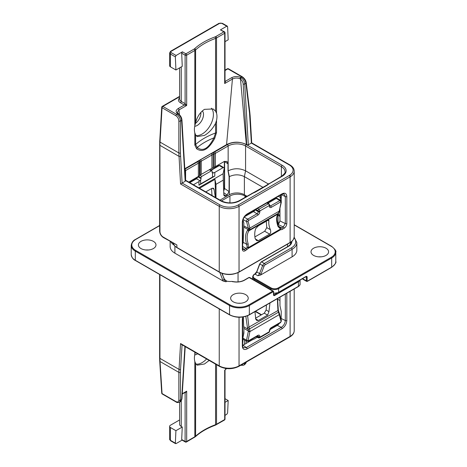 <?xml version="1.0" encoding="UTF-8"?>
<svg xmlns="http://www.w3.org/2000/svg" width="467" height="467" viewBox="0 0 467 467"><rect width="100%" height="100%" fill="white"/><g stroke="black" fill="none" stroke-linecap="round" stroke-linejoin="round"><path stroke-width="0.7" d="M248.31 144.823L246.722 144.823L243.167 83.996A1.121 0.601 -3.3 0 0 244.749 83.932L245.916 83.26L249.524 113.072L251.38 143.054L248.31 144.823L244.749 83.932A5.598 3.234 -120 0 0 241.439 77.831L240.774 77.417C237.604 76.162 234.557 76.255 231.632 77.691L225.485 81.246A1.121 0.648 -60 0 1 225.018 81.34M180.566 183.998L219.245 206.326L219.245 271.928L176.888 247.469A0.56 0.321 120 0 0 177.005 247.726L175.125 246.383L172.959 243.068A13.998 8.079 0 0 0 176.888 247.469L176.888 244.959L163.345 237.516C161.062 235.969 159.819 233.815 159.621 231.06L159.714 141.641A1.121 0.601 3.3 0 0 160.041 142.102L162.055 107.725A1.121 0.648 -60 0 1 162.843 106.418A1.121 0.648 -120 0 0 162.282 106.365A1.121 1.121 0 0 0 161.728 107.264A1.121 0.601 3.3 0 0 162.055 107.725L175.901 115.717C177.705 116.954 178.692 118.741 178.855 121.064L178.855 152.96L180.566 183.998L185.165 181.278L181.599 120.387A1.121 0.601 -3.3 0 0 181.932 119.931C181.692 117.649 180.665 115.752 178.849 114.228L177.273 112.337L178.954 109.938L179.427 114.73M185.16 180.361L185.165 181.278M243.167 83.996A4.477 2.586 -120 0 0 240.517 79.116L246.366 144.612L282.196 165.3A13.438 7.758 180 0 1 282.196 176.269L269.424 183.648A10.076 5.82 0 0 0 268.443 184.302L267.754 184.839A12.317 7.11 180 0 1 266.558 185.638L255.863 191.814A12.317 7.11 180 0 1 254.474 192.509L253.546 192.906A10.076 5.82 0 0 0 252.408 193.472L239.635 200.845A13.438 7.758 180 0 1 220.634 200.845A1.121 0.648 -60 0 1 221.195 200.787L185.452 180.151M251.38 143.054L289.324 164.956A1.121 0.648 -60 0 1 289.879 164.904L251.719 142.873L250.137 115.793A1.121 0.601 176.7 0 1 249.81 116.248M241.439 77.831A1.121 0.531 -52.5 0 0 240.517 79.116L240.067 78.824A1.121 0.578 -64.9 0 1 240.774 77.417L241.76 76.845C244.048 78.38 245.432 80.517 245.916 83.26A1.121 0.642 173.1 0 0 246.237 82.729L249.845 112.541A1.121 0.642 173.1 0 1 249.524 113.072M184.809 169.182L197.576 161.815A10.076 5.82 0 0 0 198.557 161.156L199.246 160.619A12.317 7.11 180 0 1 200.442 159.819L211.137 153.643A12.317 7.11 180 0 1 212.526 152.954L213.454 152.551A10.076 5.82 0 0 0 214.592 151.991L227.365 144.612A13.438 7.758 180 0 1 246.366 144.612C239.769 141.378 233.167 141.378 226.571 144.612L184.786 168.739M240.067 78.824C237.417 77.726 234.872 77.808 232.426 79.063A1.121 0.648 -120 0 0 231.632 77.691M226.571 144.612L232.426 79.063L224.691 83.529L225.485 81.246L225.018 80.978M216.536 113.23A15.954 9.212 -60 0 1 216.536 120.387L215.573 123.329C212.701 128.764 209.006 132.786 204.482 135.407L197.208 136.603L195.609 134.852L194.838 132.914A15.954 9.212 -60 0 1 194.838 125.757L195.609 122.704C197.261 116.563 200.22 112.115 204.482 109.348L213.168 108.963L215.573 111.181L216.536 113.23L216.536 37.95L224.691 33.245L224.691 83.529L225.018 81.778L225.018 32.783A1.121 0.648 180 0 1 224.691 33.245A1.121 0.648 -120 0 0 223.897 31.873L215.748 36.578A4.477 2.586 180 0 1 214.972 36.934A65.508 37.821 0 0 0 194.663 48.661A4.477 2.586 180 0 1 194.044 49.105L185.895 53.816L182.428 51.814L176.094 55.474L175.347 56.869L175.925 70.003L182.258 66.343L181.681 53.209L182.428 51.814M225.018 32.783A1.121 1.121 0 0 0 224.458 31.814A1.121 0.648 120 0 0 223.897 31.873L220.436 29.87L226.769 26.216L221.901 23.408A1.681 0.969 0 0 0 219.531 23.408L171.231 51.288A1.681 0.969 0 0 0 171.231 52.66L176.094 55.474M194.838 132.914L194.838 145.068L196.625 148.798C202.672 152.832 208.714 149.347 214.75 138.337L216.536 132.54L216.536 120.387M215.748 36.578A1.121 0.648 -120 0 1 216.536 37.95A5.598 3.234 180 0 1 215.573 38.399A64.388 37.173 0 0 0 195.609 49.922A5.598 3.234 180 0 1 194.838 50.477L186.683 55.188A1.121 0.648 -120 0 0 185.895 53.816A1.121 0.648 -60 0 0 185.101 55.188L181.681 53.209M185.101 103.645L186.683 105.472L186.683 55.188A1.121 0.648 180 0 1 185.101 55.188L185.101 103.645A1.121 0.648 120 0 1 184.307 105.017L186.683 105.472L178.954 109.938A1.121 0.648 60 0 0 178.16 108.566L184.307 105.017L180.455 102.793A1.121 0.648 120 0 0 181.249 101.421L185.101 103.645M179.608 96.739L162.843 106.418L176.689 114.409C178.954 115.956 180.204 118.174 180.431 121.064L181.599 120.387A5.598 3.234 -120 0 0 178.295 114.287L177.676 113.843C175.51 112.016 175.668 110.253 178.16 108.566M242.326 249.209C242.49 251.053 243.418 251.585 245.111 250.802L248.444 248.286L280.708 229.659A3.917 2.265 120 0 0 282.313 229.32L284.047 228.322C285.74 227.155 286.662 225.549 286.826 223.518L286.826 196.549C286.545 193.385 284.958 192.474 282.056 193.811L247.096 213.997C244.2 216.005 242.607 218.749 242.326 222.239L242.326 249.209A1.121 0.648 180 0 0 242.659 248.753L242.893 249.565L244.317 249.431A1.121 0.648 60 0 1 245.111 250.802M200.892 112.337A8.961 5.172 -60 0 1 195.416 123.434M202.316 110.918A8.961 5.172 -60 0 1 202.812 118.239A8.961 5.172 -60 0 1 197.179 125.471A8.961 5.172 120 0 1 194.727 126.318M196.006 135.494A15.954 9.212 120 0 0 202.123 134.041A15.954 9.212 -60 0 0 212.123 121.274A15.954 9.212 -60 0 0 211.388 108.227M195.609 134.852L195.609 144.513L197.22 147.514C202.876 151.868 208.44 148.658 213.904 137.882L214.75 138.337M196.625 148.798A5.598 4.571 122.2 0 0 197.22 147.514C201.744 143.708 207.307 140.497 213.904 137.882L215.573 132.984L215.573 123.329M175.925 70.003L170.437 66.834A2.802 1.617 180 0 1 169.62 65.689L169.62 52.894A2.802 1.617 0 0 0 170.437 54.032L175.347 56.869M221.901 23.408A1.121 0.648 -60 0 1 222.461 23.35L227.341 26.17L226.769 26.216L227.604 26.695L228.188 39.829L225.018 41.662M220.436 29.87L224.458 31.814M227.353 68.795A1.121 0.648 60 0 1 227.914 68.847A1.121 0.648 -60 0 1 228.474 68.795A1.121 1.121 0 0 0 227.353 68.795L225.018 70.143M199.246 160.619A1.121 0.736 52 0 1 200.145 161.915A11.196 6.462 180 0 1 201.23 161.191L211.925 155.015A11.196 6.462 180 0 1 213.191 154.384L214.12 153.987L214.12 167.221A11.196 6.462 0 0 0 215.386 166.596L224.037 161.6L226.98 161.395L228.013 163.876L228.013 170.916L229.093 176.777L229.093 191.593L227.108 195.025L225.8 195.778A2.802 1.617 -60 0 1 224.399 195.918A2.802 1.617 -60 0 1 223.821 194.727L223.302 180.104L215.982 184.348L214.96 179.357L215.772 197.658M229.093 191.593L224.604 188.505L223.687 191.021M224.604 161.319L224.604 188.505A1.121 0.648 180 0 1 224.341 188.09L223.664 190.291M188.785 182.077L198.37 176.421A11.196 6.462 0 0 0 199.456 175.691L199.456 162.458L200.145 161.915L200.145 175.148L199.456 175.691M200.145 175.148A11.196 6.462 180 0 1 201.23 174.424L211.925 168.248A11.196 6.462 180 0 1 213.191 167.618L214.12 167.221M228.013 170.916L228.153 170.834C233.961 168.073 239.769 168.073 245.572 170.834L268.291 183.945M281.257 201.032L281.257 194.651M211.533 188.569L211.995 195.475M215.982 197.78L215.982 184.348M229.093 176.777L229.344 176.637C234.358 174.255 239.373 174.255 244.387 176.637L262.944 187.349M213.454 152.551A1.121 0.543 66.9 0 1 214.12 153.987A11.196 6.462 0 0 0 215.386 153.357L228.153 145.984L228.153 170.834L229.344 176.637L229.344 194.739L220.033 200.115M214.96 179.357L199.52 188.271M215.386 197.436L214.026 189.223L212.234 188.189M205.784 191.89L211.971 188.318L213.401 188.195L214.026 189.223M229.344 194.739A10.636 6.141 180 0 1 244.387 194.739L246.967 196.233M279.966 215.281L277.988 214.137M278.671 223.856L278.274 223.629L278.274 224.201M278.04 224.364L278.04 215.083A10.636 6.141 180 0 1 279.966 216.606M279.488 222.724A10.636 6.141 180 0 1 278.274 223.629M278.04 215.083L277.632 214.849M246.179 196.689L244.982 196L244.982 197.378M229.939 202.912L229.939 196A10.636 6.141 180 0 1 244.982 196M229.939 196L221.422 200.915M278.425 196.286L281.257 198.02M279.966 208.907L279.966 220.967L277.842 224.475M278.7 213.057A1.121 0.905 -146.1 0 1 278.671 213.098L278.18 213.828A1.121 0.905 -146.1 0 1 278.18 213.828C276.429 216.548 276.511 220.675 278.437 226.203L279.896 227.96L281.525 227.949L283.253 226.95L285.314 223.553L285.314 196.584L284.012 193.951L281.829 194.325A1.121 0.648 -120 0 0 282.056 193.811M281.829 194.325L246.868 214.511A1.121 0.648 -120 0 0 247.096 213.997M223.302 180.122L223.109 173.747L198.732 187.822M223.109 173.747L224.131 168.756A1.681 0.969 120 0 0 223.821 167.612A1.681 0.969 120 0 0 222.981 167.694L214.797 172.422L214.797 176.077L212.52 177.051L212.52 173.041A1.681 0.969 -60 0 1 212.467 173.018A1.681 0.969 -60 0 1 212.123 172.247L212.123 171.336A1.121 0.648 -60 0 0 211.89 170.823L209.677 169.544M212.52 177.051L200.641 183.905L200.641 179.9A1.681 0.969 -60 0 0 201.038 178.651L201.038 177.734A1.121 0.648 -60 0 1 201.826 176.363L199.969 175.288M211.89 170.823A1.121 0.648 -60 0 0 211.329 170.875L201.826 176.363M214.797 172.422L212.52 173.041M214.797 176.077L198.96 185.218L200.641 183.905M193.426 184.757L198.96 181.564L198.96 185.218M200.641 179.9L198.96 181.564M242.974 219.794L243.891 223.232L243.179 242.297L246.664 244.311L248.158 243.885C246.541 238.363 246.81 233.996 248.969 230.78L249.956 228.416L248.088 221.317A0.56 0.321 -60 0 1 248.473 220.517L257.848 215.106A2.802 1.617 120 0 0 259.827 211.679L259.827 210.991L269.331 205.503L269.331 206.192A2.802 1.617 120 0 0 271.309 207.336L280.685 201.919A0.56 0.321 -60 0 1 281.064 202.275L279.167 211.551L277.941 214.055C276.096 217.085 276.149 221.27 278.099 226.6L280.539 228.993L280.708 229.659L280.375 228.188L280.539 228.993L248.275 247.621L248.158 243.885M242.659 244.054A2.802 1.617 120 0 0 243.179 242.297M254.889 236.915L264.684 231.258L266.762 227.61L266.283 221.235M281.128 319.796L281.257 311.512L279.966 305.768L279.966 297.175M266.453 304.98L266.137 310.006L268.939 311.629L269.973 302.943M255.467 318.261L264.264 313.182L266.137 310.006M277.579 298.553L278.309 310.327L278.799 311.711L278.431 312.02L279.254 314.647L249.898 331.593L249.956 331.15L248.403 330.975L243.891 328.371L243.891 333.082L242.869 338.073L246.535 340.186L248.403 330.975L248.059 329.258L243.698 326.725L243.348 316.947M245.916 362.281L244.626 364.628L243.599 365.223A5.598 3.234 60 0 0 244.749 362.97A1.121 0.689 -176.4 0 1 244.603 363.04M175.901 401.562A1.121 0.648 -60 0 0 176.129 402.011L162.282 394.02A1.121 0.648 -60 0 1 162.055 393.564L160.041 361.516L178.855 372.374L178.855 400.102C178.692 401.947 177.705 402.437 175.901 401.562L162.055 393.564A1.121 0.689 176.4 0 1 161.728 393.115L159.714 361.067A1.121 0.689 -3.6 0 0 160.041 361.516A55.987 32.322 -60 0 1 159.947 358.382L159.947 274.678M289.879 336.9A1.121 0.648 -120 0 0 290.112 336.386A13.998 8.079 180 0 0 294.21 330.671C294.181 333.099 292.739 335.172 289.879 336.9L238.812 366.385C232.368 369.467 225.923 369.467 219.478 366.385L181.319 344.354L180.566 343.537L178.855 372.374A1.121 0.736 180 0 0 180.431 372.374L180.431 400.102L179.421 402.268L180.449 401.678A5.598 3.234 60 0 0 181.599 399.425L180.431 400.102A1.121 0.736 180 0 1 178.855 400.102M182.258 393.745L186.683 391.188L182.235 394.136M179.608 419.938L170.437 425.233A2.802 1.617 0 0 0 169.62 426.377A2.802 1.617 0 0 0 170.437 427.521L175.925 430.691L182.258 427.031L181.681 439.5L185.101 441.473A1.121 0.648 0 0 0 186.683 441.473L186.683 391.188L185.101 393.016L184.64 392.747M184.95 392.566A1.121 0.648 -60 0 1 185.101 393.016L185.101 441.473A1.121 0.648 120 0 0 185.335 441.986A1.121 1.121 0 0 0 186.456 441.986L195.416 436.692C200.553 432.028 207.202 428.192 215.357 425.186L224.458 420.043A1.121 1.121 0 0 0 225.018 419.074A1.121 0.648 0 0 1 224.691 419.529A1.121 0.648 60 0 1 224.458 420.043M209.187 360.442L204.482 363.98L197.208 365.176L195.609 363.425L194.838 361.487L194.838 436.768L186.683 441.473A1.121 0.648 60 0 1 186.456 441.986M194.838 361.487A15.954 9.212 -60 0 1 194.838 354.33L195.305 352.427M224.691 370.156L224.691 419.529L216.536 424.24L216.536 364.686M225.485 368.79L225.987 368.498M182.258 427.031L181.249 426.447A5.598 3.234 180 0 1 179.608 424.164L179.608 402.163M182.428 439.932L181.681 439.5M225.018 398.69L228.188 400.517L227.604 412.986L226.769 414.328L225.018 415.344M182.101 440.118L176.094 443.586L175.347 443.154L176.094 443.586M228.188 400.517L225.018 402.344M175.925 430.691L175.347 443.154L170.437 440.323L170.437 427.521M196.006 364.067A15.954 9.212 120 0 0 202.123 362.614A15.954 9.212 -60 0 0 206.607 358.954M197.623 353.764A8.961 5.172 -60 0 1 197.179 354.044A8.961 5.172 120 0 1 194.727 354.891M240.295 365.06L240.908 365.322A1.121 0.741 -68.8 0 1 240.779 365.247M279.966 300.538L277.416 299.067M269.838 329.72L277.287 325.417L279.628 323.187M242.659 345.708A1.121 0.648 180 0 1 242.659 345.714C242.729 346.748 242.98 347.436 243.412 347.763L246.307 347.53L281.268 327.344A1.121 0.648 60 0 1 282.056 328.715C284.958 326.707 286.545 323.964 286.826 320.479L286.814 293.223M278.49 312.189L249.606 328.867L248.969 327.361L247.609 315.727M278.799 311.711L279.441 313.55A1.121 0.736 161.3 0 1 279.167 314.285M243.891 328.371L243.698 326.707M248.129 329.398L249.606 328.867L249.956 331.15M245.829 316.369L247.492 327.916L248.059 329.258L249.536 328.704M242.852 317.029L242.326 319.2L242.326 346.17C242.607 349.334 244.2 350.244 247.096 348.902L282.056 328.715M242.659 345.393L242.963 345.23L246.307 347.53A1.121 0.648 60 0 1 247.096 348.902M242.963 345.23L251.614 340.239A11.196 6.462 180 0 1 252.88 339.608L253.809 339.211A11.196 6.462 0 0 0 255.075 338.581L257.323 337.285M277.287 325.417L281.268 327.344C283.732 325.692 285.08 323.415 285.314 320.514L285.314 294.087M290.509 244.358L290.509 242.391M318.622 256.844A8.791 5.073 180 0 1 320.992 256.844M296.849 242.671L296.849 250.213A16.234 9.375 0 0 1 292.091 256.844L260.551 275.051L257.819 275.717A2.802 1.617 120 0 0 259.535 273.58L261.012 274.1L264.1 266.149A1.681 0.969 -60 0 1 265.128 264.871L292.091 249.302A16.234 9.375 0 0 0 296.849 242.671L294.187 237.224M313.591 255.402A8.791 5.073 180 0 1 311.016 251.812A8.791 5.073 180 0 1 316.439 247.125A8.791 5.073 180 0 1 326.019 248.228A8.791 5.073 180 0 1 328.593 251.812A8.791 5.073 180 0 1 323.17 256.506A8.791 5.073 180 0 1 313.591 255.402M240.622 303.241A8.791 5.073 0 0 0 238.252 303.241M146.008 249.985A8.791 5.073 180 0 1 148.378 249.985M232.729 281.636L232.391 281.443C236.886 282.389 240.855 281.957 244.305 280.13A0.56 0.321 -120 0 1 244.585 280.159A11.196 6.462 180 0 1 231.795 281.408L232.764 281.759M221.837 273.323L224.569 279.482L226.968 281.216A11.196 6.462 0 0 0 231.795 281.408M170.151 241.451L170.151 246.558A16.234 9.375 0 0 0 174.909 253.184L174.909 246.185M222.216 273.452L224.288 279.64A2.802 1.617 -120 0 0 226.005 281.77L223.273 281.111L174.909 253.184M245.654 294.624A8.791 5.073 0 0 0 236.074 293.527A8.791 5.073 0 0 0 230.645 298.215A8.791 5.073 0 0 0 233.226 301.805A8.791 5.073 0 0 0 242.805 302.902A8.791 5.073 0 0 0 248.228 298.215A8.791 5.073 0 0 0 245.654 294.624M153.41 241.369A8.791 5.073 180 0 1 155.984 244.959A8.791 5.073 180 0 1 150.561 249.647A8.791 5.073 180 0 1 140.981 248.549A8.791 5.073 180 0 1 138.407 244.959A8.791 5.073 180 0 1 143.83 240.272A8.791 5.073 180 0 1 153.41 241.369M277.357 298.682L277.941 310.637L278.431 312.02M255.659 318.879L258.403 320.461L256.745 320.45L255.776 319.224L254.941 311.623M258.403 320.461L267.638 315.132L268.939 311.629M279.464 313.725A1.121 0.794 165 0 1 279.546 313.9A1.121 0.794 165 0 1 279.254 314.647L281.064 321.401A0.56 0.321 -60 0 1 280.685 322.195L271.309 327.612A2.802 1.617 120 0 0 269.331 331.039L269.331 331.722L259.827 337.209L259.827 336.526A2.802 1.617 120 0 0 257.848 335.382L248.473 340.793A0.56 0.321 -60 0 1 248.088 340.437A1.121 0.455 11.6 0 1 246.535 340.186A1.681 0.969 -60 0 0 246.839 341.336L243.179 339.217A1.681 0.969 -60 0 1 242.869 338.073M277.982 224.399L283.253 226.95A1.121 0.648 60 0 1 284.047 228.322M278.437 226.203L278.437 226.203A1.121 0.309 159.1 0 1 278.099 226.6M269.64 234.119L258.315 240.657L256.541 240.575L255.14 238.503C254.433 234.708 254.649 231.381 255.776 228.526L258.403 225.789L267.638 220.453L268.782 220.167L268.939 220.926C268.513 223.372 268.998 226.297 270.381 229.7C271.006 231.76 270.755 233.231 269.64 234.119L264.684 231.258M248.275 247.621L248.444 248.286L247.195 247.347L248.275 247.621M242.659 246.471L246.051 248.432A2.802 1.617 120 0 0 247.195 247.347L246.664 244.311C244.924 238.433 245.204 233.78 247.492 230.348L248.059 229.571A1.121 0.858 36.2 0 0 249.536 230.009M243.698 227.073L248.059 229.571L249.606 229.916L278.49 213.238A1.121 0.893 -145.4 0 0 278.729 213.022A1.121 0.893 -145.4 0 1 278.729 213.022L278.671 213.098A1.121 0.905 -146.1 0 1 278.431 213.326M248.129 229.501L248.403 228.556A1.121 0.841 -10.8 0 0 249.956 228.416M254.871 209.887A1.681 0.969 -60 0 1 254.48 210.985L244.48 216.77M267.982 203.209L276.231 198.434A1.681 0.969 -60 0 1 277.071 198.352L280.731 200.466A1.681 0.969 -60 0 0 279.891 200.553A1.121 0.648 60 0 1 280.685 201.919M281.064 202.275A1.121 0.455 -168.4 0 0 281.373 202.042L279.167 211.551M178.295 114.287A1.121 0.531 -52.5 0 1 178.849 114.228M178.855 121.064A1.121 0.555 180 0 0 180.431 121.064L180.431 152.96L182.095 183.052L220.039 204.955A12.878 7.437 0 0 0 238.252 204.955L289.324 175.469A12.878 7.437 0 0 0 289.324 164.956M185.475 180.542L220.634 200.845M246.366 144.612A1.121 0.648 120 0 0 245.572 145.984L281.403 166.672A12.317 7.11 180 0 1 285.01 171.698C285.652 172.317 284.526 173.823 281.636 176.217L266.003 185.586L239.075 200.787C233.115 203.583 227.155 203.583 221.195 200.787M282.196 165.3A1.121 0.648 120 0 0 281.403 166.672L281.403 176.351M282.196 176.269A1.121 0.648 -120 0 0 281.636 176.217M269.424 183.648A1.121 0.648 -120 0 0 268.864 183.589M268.443 184.302A1.121 0.736 -128 0 0 267.754 184.331M267.754 184.839A1.121 0.736 -128 0 0 267.066 184.874M266.558 185.638A1.121 0.648 -120 0 0 266.003 185.586M255.863 191.814A1.121 0.648 -120 0 0 255.303 191.762M254.474 192.509A1.121 0.543 -113.1 0 0 254.036 192.392M253.546 192.906A1.121 0.543 -113.1 0 0 253.102 192.789M252.408 193.472A1.121 0.648 -120 0 0 251.847 193.414M239.635 200.845A1.121 0.648 -120 0 0 239.075 200.787M180.531 156.247A1.121 0.601 176.7 0 1 178.949 156.317L159.947 145.342A55.987 32.322 -60 0 1 160.041 142.102L178.855 152.96A1.121 0.555 180 0 0 180.431 152.96M220.039 204.955A1.121 0.648 120 0 0 219.245 206.326A13.998 8.079 0 0 0 239.04 206.326L290.112 176.841A13.998 8.079 0 0 0 294.21 171.126C294.181 168.704 292.739 166.626 289.879 164.904M238.252 204.955A1.121 0.648 60 0 1 239.04 206.326L239.04 271.928A0.56 0.321 60 0 1 238.929 272.185L289.995 242.7C292.249 241.661 293.655 239.67 294.21 236.728L294.21 171.126M289.324 175.469A1.121 0.648 60 0 1 290.112 176.841L290.112 174.973M194.044 49.105A1.121 0.648 -120 0 1 194.838 50.477L194.838 125.757M184.757 168.237L184.804 168.727M175.901 115.717A1.121 0.648 120 0 1 176.689 114.409L177.676 113.843A1.121 0.712 -54.5 0 1 178.33 113.843M179.608 97.854A79.501 45.9 0 0 0 179.223 98.28A6.719 3.876 0 0 0 180.455 102.793M179.223 98.28A1.121 0.811 -138.5 0 0 179.608 98.321M179.608 67.878L179.608 99.132A5.598 3.234 0 0 0 181.249 101.421L181.249 66.933M176.888 244.959L163.111 237.008A4.477 2.586 60 0 1 159.947 231.521L159.947 145.342A1.121 0.648 0 0 1 159.621 144.887M290.112 176.841L290.112 242.443L239.04 271.928A13.998 8.079 0 0 1 219.245 271.928A0.56 0.321 120 0 0 219.362 272.185C225.882 275.291 232.408 275.291 238.929 272.185M294.21 236.728A13.998 8.079 0 0 1 290.112 242.443A0.56 0.321 60 0 1 289.995 242.7M159.621 231.06A1.121 0.648 0 0 0 159.947 231.521M163.345 237.516A1.121 0.648 -60 0 1 163.111 237.008M194.838 145.068A5.598 3.234 180 0 0 195.609 144.513C200.787 139.814 207.441 135.973 215.573 132.984A5.598 3.234 0 0 0 216.536 132.54M194.663 48.661A1.121 0.771 -132.4 0 1 195.609 49.922L195.609 122.704M171.231 52.66A1.121 0.648 120 0 0 170.437 54.032L170.437 66.834M171.231 51.288A1.121 0.648 -120 0 0 170.671 51.236L169.62 52.894M219.531 23.408A1.121 0.648 -120 0 0 218.97 23.35L170.671 51.236M225.018 70.523L227.914 68.847L241.76 76.845A1.121 0.648 120 0 1 242.32 76.786C244.562 78.392 245.87 80.371 246.237 82.729M215.573 111.181L215.573 38.399A1.121 0.49 -110.1 0 0 214.972 36.934M225.8 195.778L223.821 194.634M227.108 195.025L223.751 192.719M224.446 161.389A1.121 0.648 180 0 0 224.604 161.535L228.013 163.876M198.37 176.421L198.37 163.181A11.196 6.462 0 0 0 199.456 162.458A1.121 0.736 52 0 0 198.557 161.156M197.576 161.815A1.121 0.648 60 0 1 198.37 163.181L185.597 170.56L185.597 180.239M200.442 159.819A1.121 0.648 60 0 1 201.23 161.191L201.23 174.424M211.137 153.643A1.121 0.648 60 0 1 211.925 155.015L211.925 168.248M212.526 152.954A1.121 0.543 66.9 0 1 213.191 154.384L213.191 167.618M214.592 151.991A1.121 0.648 60 0 1 215.386 153.357L215.386 166.596M227.365 144.612A1.121 0.648 60 0 1 228.153 145.984A12.317 7.11 180 0 1 245.572 145.984L245.572 170.834L244.387 176.637L244.387 194.739M184.914 170.986A12.317 7.11 180 0 1 185.597 170.56A1.121 0.648 60 0 0 184.809 169.188M280.696 194.978L280.218 200.168M286.826 223.518A1.121 0.648 0 0 1 285.314 223.553L279.966 220.967M281.292 194.634L285.314 196.584A1.121 0.648 -0 0 0 286.826 196.549M246.868 214.511C244.317 216.32 242.916 218.749 242.659 221.778A1.121 0.648 180 0 1 242.326 222.239M201.038 178.651L197.769 176.765M201.038 177.734L198.563 176.304M213.431 173.006L212.123 172.247M211.066 170.344L219.321 165.581L222.981 167.694M211.329 170.875L209.35 169.737M218.76 165.522A1.121 0.648 60 0 1 219.321 165.581A1.681 0.969 -60 0 1 220.161 165.499L218.76 165.522L210.734 170.157M199.969 180.776L196.484 178.762L189.765 182.644M197.669 176.824A1.681 0.969 -60 0 1 196.484 178.762A1.121 0.648 -120 0 0 195.924 178.709L189.439 182.451M244.982 216.128L244.982 216.478M246.08 362.188A1.121 0.642 -173.1 0 1 245.916 362.299L244.749 362.958M246.132 340.922L245.969 343.496M248.473 341.173L248.356 342.118M159.714 361.067L159.621 357.926A1.121 0.648 0 0 0 159.947 358.382L178.949 369.35A1.121 0.689 -176.4 0 0 180.531 369.415L180.431 372.374M219.245 308.921L219.245 365.871L180.566 343.537M238.812 366.385A1.121 0.648 -120 0 0 239.04 365.871L290.112 336.386L290.112 291.32M239.04 317.274L239.04 365.871A13.998 8.079 180 0 1 219.245 365.871A1.121 0.648 -60 0 0 219.478 366.385M182.072 344.786L180.531 369.415M184.926 346.438L181.599 399.425A1.121 0.689 -176.4 0 0 181.932 398.976L180.449 401.678M195.609 363.425L195.609 436.207A5.598 3.234 0 0 1 194.838 436.768A1.121 0.648 60 0 1 194.605 437.275M194.838 352.159L194.838 354.33M195.416 436.692A1.121 0.771 47.6 0 0 195.609 436.207A64.388 37.173 180 0 1 215.573 424.684A5.598 3.234 0 0 0 216.536 424.24A1.121 0.648 60 0 1 216.309 424.748M181.249 426.447L181.249 400.972M175.551 443.65L170.671 440.83A1.121 0.648 -60 0 1 170.437 440.323A2.802 1.617 180 0 1 169.62 439.178L169.62 426.377M215.357 425.186A1.121 0.49 69.9 0 0 215.573 424.684L215.573 364.132M243.891 330.84L243.459 335.207M243.068 339.135L242.659 343.263M242.869 364.038A4.477 2.586 60 0 1 241.351 364.914M244.603 340.04L244.323 344.448M278.472 324.524L277.888 324.186M261.543 314.752L255.537 311.279M286.826 320.479A1.121 0.648 0 0 1 285.314 320.514L281.257 318.552M285.997 293.696A1.121 0.648 0 0 0 286.826 293.504M278.309 310.327L247.492 327.916M279.441 313.55L281.356 320.654A1.121 0.794 165 0 1 281.064 321.401M243.103 316.988L242.659 318.739A1.121 0.648 180 0 1 242.326 319.2M242.659 318.739L242.659 345.714A1.121 0.648 180 0 1 242.326 346.17M287.538 246.71L287.538 244.118M291.233 241.883A10.636 6.141 180 0 1 291.25 242.215C291.782 242.863 290.783 244.223 288.25 246.302L261.286 261.87L259.798 263.832M291.793 241.427A11.196 6.462 180 0 1 288.53 246.331A0.56 0.321 -120 0 0 288.25 246.302M288.53 246.331L261.567 261.899L264.334 263.499L291.303 247.93A15.119 8.727 0 0 0 294.093 237.814M261.286 261.87A0.56 0.321 -120 0 1 261.567 261.899A2.802 1.617 120 0 0 259.85 264.03L256.762 271.981A2.802 1.617 -60 0 1 255.052 274.117L254.678 274.327A5.038 2.907 0 0 0 254.678 278.443L271.111 287.929A5.038 2.907 0 0 0 278.239 287.929L331.284 257.299A13.438 7.758 0 0 0 331.284 246.331L294.21 224.925M256.71 271.782L259.67 263.861L262.623 265.63L259.535 273.58L256.587 271.812L254.772 274.088A0.56 0.321 -120 0 1 255.052 274.117L257.819 275.717M254.678 274.327A0.56 0.321 -120 0 0 254.398 274.298C253.61 274.608 253.026 275.454 252.647 276.843A5.598 3.234 0 0 0 254.287 279.126L270.714 288.612A5.598 3.234 0 0 0 278.63 288.612L331.681 257.988A13.998 8.079 0 0 0 335.785 252.273L335.785 261.415A13.998 8.079 180 0 1 331.681 267.13L307.531 281.07A0.56 0.321 -60 0 1 307.134 280.842L307.134 277.188A1.681 0.969 120 0 0 305.949 276.499L278.63 292.272A5.598 3.234 180 0 1 273.65 293.165M331.284 267.358A0.56 0.321 -120 0 0 331.681 267.13L331.681 257.988A0.56 0.321 60 0 0 331.284 257.299M335.785 261.415C336.503 262.454 335.096 264.445 331.564 267.387L307.414 281.327L306.58 281.356A1.121 0.648 -60 0 0 307.134 281.297A0.56 0.321 -120 0 0 307.531 281.07M307.134 277.188A0.56 0.321 0 0 1 306.346 277.188L306.346 280.842L302.867 278.834A1.121 0.648 -60 0 0 303.101 279.348L306.58 281.356A1.121 0.648 -60 0 1 306.346 280.842A0.56 0.321 0 0 0 307.134 280.842M302.867 278.472L302.867 278.834A2.802 1.617 180 0 1 302.575 278.636M273.487 291.583A0.56 0.321 180 0 1 273.65 291.817L273.715 294.84A1.121 0.648 120 0 0 274.275 294.788L277.229 293.083M273.65 294.554A0.56 0.321 180 0 1 273.487 294.788A1.681 0.969 120 0 0 274.672 295.471A0.56 0.321 60 0 0 274.275 294.788L273.65 294.426M254.678 278.443A0.56 0.321 120 0 0 254.287 279.126L254.287 280.124M271.111 287.929A0.56 0.321 120 0 0 270.714 288.612L270.714 289.604M278.239 287.929A0.56 0.321 60 0 1 278.63 288.612L278.63 292.272A0.56 0.321 -120 0 1 278.519 292.529L273.65 293.399M331.284 246.331A0.56 0.321 -60 0 1 331.564 246.302L294.21 224.738M305.552 276.727A0.56 0.321 -120 0 0 305.832 276.756L306.113 276.674A1.121 0.648 120 0 1 306.346 277.188L305.716 276.826M238.053 281.899L238.053 272.646M159.621 225.672L135.716 239.472A13.438 7.758 0 0 0 135.716 250.446L229.939 304.84A13.438 7.758 0 0 0 248.94 304.84L272.693 291.128L249.139 277.526L244.585 280.159M226.005 281.77L226.968 281.216M274.672 295.471L298.425 281.759A5.598 3.234 0 0 0 299.937 280.159M298.168 281.181A0.56 0.321 60 0 1 298.425 281.759L298.425 286.329L249.337 314.67A13.998 8.079 180 0 1 229.542 314.67L135.319 260.271A13.998 8.079 180 0 1 131.215 254.556C131.776 257.498 133.183 259.489 135.436 260.528A0.56 0.321 -60 0 1 135.319 260.271L135.319 251.129L229.542 305.529A13.998 8.079 0 0 0 249.337 305.529L273.09 291.817A0.56 0.321 -60 0 1 273.487 292.044L273.487 294.788M278.239 292.5A0.56 0.321 -120 0 0 278.519 292.529L305.832 276.756A0.56 0.321 -120 0 0 305.949 276.499M298.034 286.557A0.56 0.321 -120 0 0 298.314 286.586C299.68 285.547 300.269 284.701 300.065 284.041A5.598 3.234 180 0 1 298.425 286.329A0.56 0.321 -120 0 1 298.314 286.586L249.22 314.927A0.56 0.321 -120 0 0 249.337 314.67L249.337 305.529A0.56 0.321 60 0 0 248.94 304.84M248.94 314.898A0.56 0.321 -120 0 0 249.22 314.927C242.7 318.033 236.179 318.033 229.659 314.927A0.56 0.321 -60 0 1 229.542 314.67L229.542 305.529A0.56 0.321 120 0 1 229.939 304.84M229.939 314.898A0.56 0.321 -60 0 1 229.659 314.927L135.436 260.528A0.56 0.321 -60 0 0 135.716 260.498M219.817 272.436L222.812 280.159A3.917 2.265 -120 0 0 223.273 281.111M224.569 279.482L222.812 280.159M170.94 241.906A16.234 9.375 0 0 0 173.864 244.982M135.716 239.472A0.56 0.321 -120 0 0 135.436 239.443C133.183 240.487 131.776 242.472 131.215 245.414A13.998 8.079 0 0 0 135.319 251.129A0.56 0.321 120 0 1 135.716 250.446M273.487 292.044A0.56 0.321 180 0 0 273.65 291.817L273.253 291.075A1.121 0.648 -60 0 0 272.693 291.128A0.56 0.321 60 0 1 273.09 291.817M249.699 277.474A1.121 0.648 120 0 0 249.139 277.526A0.56 0.321 -120 0 0 248.858 277.503L249.699 277.474L273.253 291.075M260.551 275.051A3.917 2.265 120 0 0 261.012 274.1M265.128 264.871A1.121 0.648 60 0 0 264.334 263.499A2.802 1.617 -60 0 0 262.623 265.63L264.1 266.149M291.303 247.93A1.121 0.648 60 0 1 292.091 249.302L292.091 256.844M248.088 340.437L249.898 331.593A1.121 0.455 11.6 0 1 248.345 331.342M280.685 322.195A1.121 0.648 -120 0 1 280.451 322.709L271.076 328.12L269.657 330.583A1.121 0.648 180 0 1 269.331 331.039M269.657 330.583L269.657 331.266A1.121 0.648 180 0 1 269.331 331.722A1.401 0.806 60 0 1 269.039 332.364L259.535 337.851A1.401 0.806 -120 0 0 259.827 337.209A1.121 0.648 0 0 1 258.245 337.209L258.245 336.526L257.381 336.03M256.593 336.485L258.047 337.326A1.121 0.648 120 0 0 258.28 337.834L259.535 337.851M259.827 336.526A1.121 0.648 0 0 1 258.245 336.526A1.681 0.969 120 0 0 257.93 335.773M271.076 328.12A1.121 0.648 -120 0 0 271.309 327.612M246.839 341.336L248.24 341.307A1.121 0.648 -120 0 0 248.473 340.793M248.24 341.307L257.615 335.896A1.121 0.648 -120 0 0 257.848 335.382M264.264 313.182L267.638 315.132M278.42 226.156L281.525 227.949A1.121 0.648 60 0 1 282.313 229.32M278.18 213.828A1.121 0.905 -146.1 0 1 277.941 214.055L248.969 230.78A1.121 0.858 36.2 0 1 247.492 230.348M242.659 248.286L244.317 249.431L246.051 248.432A1.121 0.648 60 0 1 246.839 249.804M243.891 225.952L248.345 228.293A1.121 0.794 -15 0 0 249.898 228.071L279.254 211.119A1.121 0.455 -168.4 0 0 279.564 210.886M248.345 228.293L246.535 221.533A1.121 0.794 -15 0 0 248.088 221.317M243.056 219.525L246.535 221.533A1.681 0.969 -60 0 1 247.679 219.146A1.121 0.648 60 0 1 248.473 220.517M244.218 217.149L247.679 219.146L257.054 213.734A1.681 0.969 120 0 0 258.245 211.679A1.121 0.648 0 0 0 259.827 211.679M276.231 198.434L279.891 200.553L270.516 205.965L269.657 205.468M255.011 209.811L258.245 211.679L258.245 210.991A1.121 0.648 0 0 0 259.827 210.991A1.401 0.806 -120 0 0 258.835 209.274L257.381 208.44M258.245 210.991L255.799 209.35M258.047 210.646A1.121 0.648 -60 0 1 258.835 209.274L268.338 203.793A1.401 0.806 60 0 1 269.331 205.503A1.121 0.648 180 0 0 269.657 205.048L269.657 205.737A1.121 0.648 180 0 1 269.331 206.192M266.885 202.952L268.338 203.793A1.121 0.648 120 0 1 268.899 203.735L269.657 205.048M269.71 206.064A1.681 0.969 120 0 0 270.516 205.965A1.121 0.648 60 0 1 271.309 207.336M257.848 215.106A1.121 0.648 60 0 0 257.054 213.734L253.569 211.72M258.315 240.657L255.233 238.876M270.381 229.7L266.762 227.61M268.939 220.926L267.889 220.319M185.492 180.799L181.932 119.931M162.282 106.365L179.608 96.36M159.714 141.641L161.728 107.264M177.005 247.726L219.362 272.185M222.461 23.35L218.97 23.35M249.845 112.541L250.137 115.793M228.474 68.795L242.32 76.786M224.341 161.436L224.341 188.09M242.659 221.778L242.659 248.753M220.161 165.499L223.821 167.612M197.162 177.116L195.924 178.709M246.237 361.913C246.407 362.491 245.87 363.396 244.626 364.628M159.621 357.926L159.621 274.491M294.21 330.671L294.21 288.95M185.218 346.602L181.932 398.976M226.524 368.562L225.018 370.08L225.018 419.074M181.885 439.996L185.335 441.986M170.671 440.83L169.62 439.178M240.908 365.322L243.599 365.223M278.215 324.752L277.561 324.378M261.216 314.939L255.21 311.471M303.101 279.348L302.4 278.741M252.647 276.843L252.647 279.173M335.785 252.273C336.503 251.234 335.096 249.244 331.564 246.302M159.621 225.479L135.436 239.443M248.858 277.503L244.305 280.13M131.215 245.414L131.215 254.556M300.065 284.041L300.065 280.083M254.772 274.088L254.398 274.298M256.266 336.672L258.28 337.834M280.451 322.709L281.356 320.654M269.657 331.266L269.039 332.364M176.129 402.011C176.689 402.601 177.787 402.688 179.421 402.268M248.771 341.003L248.654 341.943M161.728 393.115A1.121 1.121 0 0 0 162.282 394.02M281.373 202.042L280.731 200.466M279.459 211.317L278.729 213.016M267.212 202.766L268.899 203.735M269.657 205.737L269.675 206.046"/></g></svg>
